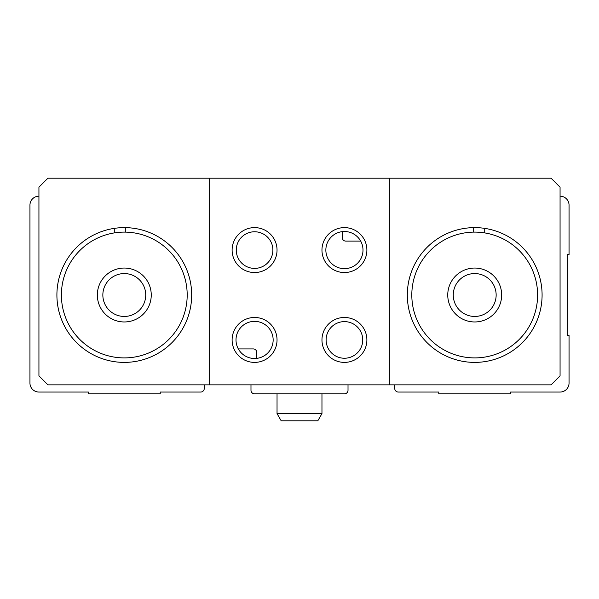 <?xml version="1.0" encoding="UTF-8"?>
<svg xmlns="http://www.w3.org/2000/svg" width="599" height="599" viewBox="0 0 599 599"><rect width="100%" height="100%" fill="white"/><g stroke="black" fill="none" stroke-linecap="round" stroke-linejoin="round"><path stroke-width="0.9" d="M394.741 384.858L394.741 388.451A3.594 3.594 0 0 0 398.335 392.046L438.768 392.046L438.768 393.843L510.648 393.843L510.648 392.046L560.065 392.046A8.985 8.985 0 0 0 569.05 383.061L569.05 335.44L567.253 335.44L567.253 254.575L569.05 254.575L569.05 205.157A8.985 8.985 0 0 0 560.065 196.173M38.935 196.173A8.985 8.985 0 0 0 29.95 205.157L29.95 383.061A8.985 8.985 0 0 0 38.935 392.046L88.353 392.046L88.353 393.843L160.233 393.843L160.233 392.046L200.665 392.046A3.594 3.594 0 0 0 204.259 388.451L204.259 384.858M238.32 348.918L253.227 348.918A3.594 3.594 0 0 1 256.821 352.512L256.821 358.367M250.981 384.858L250.981 390.249A3.594 3.594 0 0 0 254.575 393.843L344.425 393.843A3.594 3.594 0 0 0 348.019 390.249L348.019 384.858M569.05 348.918L569.05 383.061M360.68 241.097L345.773 241.097A3.594 3.594 0 0 1 342.179 237.504L342.179 231.648M61.398 295.007A62.895 62.895 0 0 1 155.74 240.536A62.895 62.895 0 0 1 155.74 349.479A62.895 62.895 0 0 1 61.398 295.007M97.338 295.007A26.955 26.955 0 0 1 137.77 271.661A26.955 26.955 0 0 1 137.77 318.354A26.955 26.955 0 0 1 97.338 295.007M125.318 227.635L125.318 232.12M114.282 228.376L114.282 232.914M411.812 295.007A62.895 62.895 0 0 1 506.155 240.536A62.895 62.895 0 0 1 506.155 349.479A62.895 62.895 0 0 1 411.812 295.007M447.752 295.007A26.955 26.955 0 0 1 488.185 271.661A26.955 26.955 0 0 1 488.185 318.354A26.955 26.955 0 0 1 447.752 295.007M484.718 228.376L484.718 232.914M473.682 227.635L473.682 232.12M389.35 178.203L551.08 178.203L560.065 187.188L560.065 375.873L551.08 384.858L389.35 384.858L389.35 178.203L209.65 178.203L209.65 384.858L389.35 384.858M209.65 384.858L47.92 384.858L38.935 375.873L38.935 187.188L47.92 178.203L209.65 178.203M232.113 339.933A22.463 22.463 0 0 1 265.806 320.48A22.463 22.463 0 0 1 265.806 359.385A22.463 22.463 0 0 1 232.113 339.933M321.963 250.083A22.463 22.463 0 0 1 355.656 230.63A22.463 22.463 0 0 1 355.656 269.535A22.463 22.463 0 0 1 321.963 250.083M56.905 295.007A67.388 67.388 0 0 1 157.986 236.65A67.388 67.388 0 0 1 157.986 353.365A67.388 67.388 0 0 1 56.905 295.007M407.32 295.007A67.388 67.388 0 0 1 508.401 236.65A67.388 67.388 0 0 1 508.401 353.365A67.388 67.388 0 0 1 407.32 295.007M325.856 250.083A18.569 18.569 0 0 1 353.709 233.999A18.569 18.569 0 0 1 353.709 266.166A18.569 18.569 0 0 1 325.856 250.083M236.006 339.933A18.569 18.569 0 0 1 263.859 323.849A18.569 18.569 0 0 1 263.859 356.016A18.569 18.569 0 0 1 236.006 339.933M453.263 295.007A21.444 21.444 0 0 1 485.43 276.438A21.444 21.444 0 0 1 485.43 313.577A21.444 21.444 0 0 1 453.263 295.007M102.848 295.007A21.444 21.444 0 0 1 135.015 276.438A21.444 21.444 0 0 1 135.015 313.577A21.444 21.444 0 0 1 102.848 295.007M254.575 231.768A18.314 18.314 0 0 1 270.434 259.24A18.314 18.314 0 0 1 238.716 259.24A18.314 18.314 0 0 1 254.575 231.768M254.575 227.62A22.463 22.463 0 0 1 274.028 261.314A22.463 22.463 0 0 1 235.122 261.314A22.463 22.463 0 0 1 254.575 227.62M344.425 321.618A18.314 18.314 0 0 1 360.284 349.09A18.314 18.314 0 0 1 328.566 349.09A18.314 18.314 0 0 1 344.425 321.618M344.425 317.47A22.463 22.463 0 0 1 363.878 351.164A22.463 22.463 0 0 1 324.972 351.164A22.463 22.463 0 0 1 344.425 317.47M321.963 413.61L277.038 413.61L281.186 420.798L317.814 420.798L321.963 413.61L321.963 393.843M277.038 413.61L277.038 393.843"/></g></svg>
